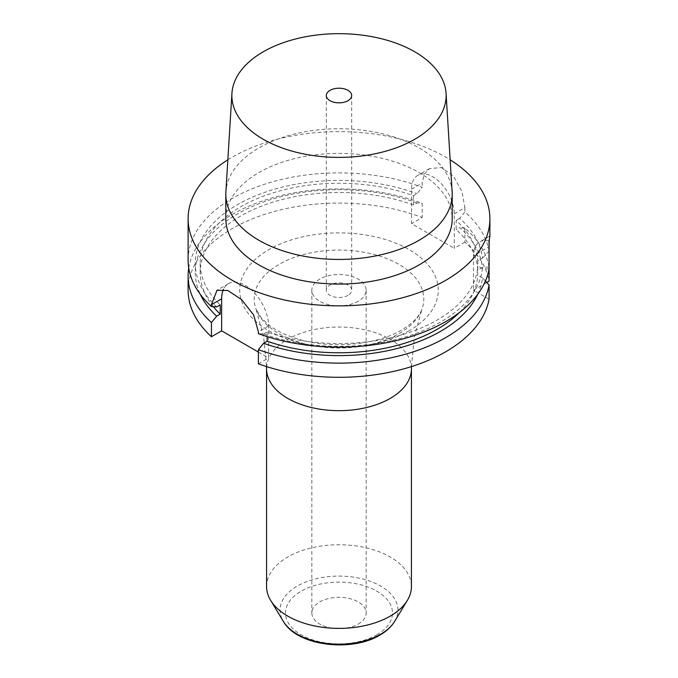 <?xml version="1.0" encoding="UTF-8"?>
<svg xmlns="http://www.w3.org/2000/svg" width="678" height="678" viewBox="0 0 678 678"><rect width="100%" height="100%" fill="white"/><g stroke="black" fill="none" stroke-linecap="round" stroke-linejoin="round"><path stroke-width="0.51" stroke-dasharray="3.39 2.54" d="M489.075 299.218L473.439 290.192L486.753 282.506M258.394 333.661L263.598 334.034A143.719 82.97 180 0 0 482.431 268.59L489.075 269.047L489.075 266.988A150.889 87.115 180 0 0 464.879 227.986L464.879 242.156A150.889 87.115 180 0 1 489.075 281.158M464.879 242.156L454.235 248.301L454.235 213.807A30.179 17.425 -120 0 0 441.056 183.433A30.179 17.425 -120 0 0 417.801 175.348A30.179 17.425 -120 0 0 411.554 189.17L411.554 223.664L454.235 248.301M188.111 290.192A150.889 87.115 180 0 1 267.539 213.468A150.889 87.115 180 0 1 422.199 217.519L411.554 223.664M258.394 352.068L268.581 357.95L268.581 325.923A33.197 19.162 -120 0 0 254.089 292.515A33.197 19.162 -120 0 0 228.511 283.616A33.197 19.162 -120 0 0 223.511 289.286M258.394 363.832L268.581 357.95M358.204 301.278A27.162 15.679 180 0 1 328.61 304.676A27.162 15.679 180 0 1 311.838 290.192A27.162 15.679 180 0 1 319.796 279.107A27.162 15.679 180 0 1 349.39 275.709A27.162 15.679 180 0 1 366.162 290.192A27.162 15.679 180 0 1 358.204 301.278M347.967 295.362A12.679 7.314 180 0 1 334.152 296.956A12.679 7.314 180 0 1 326.321 290.192A12.679 7.314 180 0 1 330.033 285.014A12.679 7.314 180 0 1 343.848 283.429A12.679 7.314 180 0 1 351.679 290.192A12.679 7.314 180 0 1 347.967 295.362M452.116 191.781A113.192 65.351 0 0 0 380.451 133.286A113.192 65.351 0 0 0 258.962 147.889A113.192 65.351 180 0 0 225.884 191.781M225.808 218.731A113.192 65.351 180 0 1 258.962 172.526A113.192 65.351 0 0 1 382.316 158.364A113.192 65.351 0 0 1 452.192 218.731M227.85 159.822A150.889 87.115 180 0 1 232.3 157.135A150.889 87.115 0 0 1 450.15 159.822M188.111 260.013A150.889 87.115 180 0 1 232.3 198.417A150.889 87.115 0 0 1 422.199 187.34L417.021 193.713L413.47 195.756A138.821 80.148 0 0 0 272.166 193.145A138.821 80.148 0 0 0 200.179 263.395A138.821 80.148 0 0 0 220.214 304.871M216.655 306.931A143.719 82.97 180 0 1 238.478 204.095A143.719 82.97 180 0 1 417.021 193.713M489.075 240.978A30.179 17.425 -120 0 0 479.685 241.876A30.179 17.425 -120 0 0 473.439 255.699L489.075 246.665L489.075 250.987A150.889 87.115 0 0 0 464.879 211.977L459.692 218.35A143.719 82.97 180 0 1 482.431 258.199L477.753 260.903A138.821 80.148 0 0 0 456.15 220.401L456.15 229.639A138.821 80.148 180 0 1 477.753 270.141L482.431 267.437A143.719 82.97 0 0 0 459.692 227.596L456.15 229.639M489.075 250.987L482.431 258.199M482.431 268.59L477.753 265.886L477.753 275.124A138.821 80.148 180 0 1 459.43 312.499M263.598 334.034L267.157 331.974A138.821 80.148 0 0 0 477.753 265.886M459.692 218.35L456.15 220.401M188.747 268.013A150.889 87.115 180 0 1 422.199 203.341L422.199 217.519M454.235 213.807L464.879 207.663L461.964 191.527L453.531 176.212L441.48 167.576L429.538 168.576L424.14 174.348L422.199 183.018L422.199 187.34M413.47 195.756L413.47 205.002L417.021 202.951L422.199 203.341M464.879 227.986L459.692 227.596M464.879 207.663L464.879 211.977M417.021 202.951A143.719 82.97 0 0 0 254.318 205.595A143.719 82.97 0 0 0 200.239 294.235M477.761 294.235A143.719 82.97 0 0 0 482.431 277.827L485.423 281.056M489.075 266.988L482.431 267.437M213.333 306.693A138.821 80.148 180 0 1 200.179 272.632A138.821 80.148 180 0 1 272.166 202.391A138.821 80.148 180 0 1 413.47 205.002M482.431 277.827L477.753 275.124M267.157 331.974L267.157 336.619M477.753 260.903L477.753 270.141M473.439 255.699L473.439 290.192M489.889 236.258L489.262 240.19M266.573 586.563A72.427 41.816 180 0 1 287.786 556.994A72.427 41.816 0 0 1 366.713 547.926A72.427 41.816 0 0 1 411.427 586.563M358.204 624.074A27.162 15.679 0 0 0 366.162 612.98A27.162 15.679 0 0 0 349.39 598.496A27.162 15.679 0 0 0 319.796 601.895A27.162 15.679 180 0 0 311.838 612.98A27.162 15.679 180 0 0 328.61 627.472A27.162 15.679 180 0 0 358.204 624.074M409.198 330.72A99.268 57.316 180 0 1 268.802 330.72A99.268 57.316 180 0 1 268.802 249.665A99.268 57.316 180 0 1 409.198 249.665A99.268 57.316 180 0 1 409.198 330.72M411.554 189.17L422.199 183.018M268.581 325.923L258.394 331.805M411.444 366.612L414.351 336.881L421.928 309.253A84.801 48.96 0 0 1 398.961 333.644A84.801 48.96 180 0 1 314.956 345.975A84.801 48.96 180 0 1 256.072 309.253A84.801 48.96 180 0 1 279.039 264.403A84.801 48.96 0 0 1 379.502 256.004A84.801 48.96 0 0 1 421.928 309.253C420.631 312.973 416.851 320.77 401.647 329.974C378.248 344.026 336.686 348.967 304.303 340.737C289.794 337.127 278.133 332 269.31 325.338L261.564 318.202L256.072 309.253L263.649 336.881L266.556 366.612M411.427 368.857A72.427 41.816 0 0 0 366.713 330.22A72.427 41.816 0 0 0 287.786 339.288A72.427 41.816 180 0 0 266.573 368.857M394.664 621.362A58.961 34.044 0 0 0 370.358 581.309A58.961 34.044 0 0 0 297.303 586.063A58.961 34.044 0 0 0 283.336 621.362M376.824 634.82A53.494 30.883 0 0 0 376.824 591.148A53.494 30.883 0 0 0 301.176 591.148A53.494 30.883 0 0 0 301.176 634.82A53.494 30.883 0 0 0 376.824 634.82M326.321 95.53L326.321 290.192M351.679 95.53L351.679 290.192M200.179 263.395L200.179 272.632M429.538 168.576L417.801 175.348M489.838 236.02L479.685 241.876M228.511 283.616L217.002 290.26M366.162 290.192L366.162 612.98M311.838 290.192L311.838 612.98"/><path stroke-width="1.02" d="M223.511 289.286A33.197 19.162 -120 0 0 221.638 298.812L211.443 304.702L217.002 290.26L227.859 290.489L241.639 299.668L253.64 314.956L258.394 331.805L258.394 333.661A150.889 87.115 180 0 0 445.7 321.618A150.889 87.115 0 0 0 489.075 269.047L489.075 281.158L486.753 282.506M200.239 294.235A143.719 82.97 0 0 0 216.655 316.168L211.443 322.559L211.443 336.729A150.889 87.115 180 0 1 188.111 290.192L188.111 276.014A150.889 87.115 180 0 1 188.747 268.013M211.443 336.729L221.638 330.847L258.394 352.068M489.075 299.218A150.889 87.115 180 0 1 258.394 363.832L258.394 349.662A150.889 87.115 180 0 0 489.075 285.048L489.075 299.218M347.967 100.708A12.679 7.314 180 0 1 334.152 102.293A12.679 7.314 180 0 1 326.321 95.53A12.679 7.314 180 0 1 330.033 90.36A12.679 7.314 180 0 1 343.848 88.767A12.679 7.314 180 0 1 351.679 95.53A12.679 7.314 180 0 1 347.967 100.708M231.935 93.335A107.132 61.851 180 0 0 296.252 152.253A107.132 61.851 180 0 0 414.758 139.27A107.132 61.851 0 0 0 446.065 93.335A107.132 61.851 0 0 0 378.239 37.976A107.132 61.851 0 0 0 263.242 51.791A107.132 61.851 180 0 0 231.935 93.335L225.884 191.781A113.192 65.351 180 0 0 225.808 194.094L225.808 218.731A113.192 65.351 180 0 0 295.684 279.107A113.192 65.351 180 0 0 419.038 264.945A113.192 65.351 0 0 0 452.192 218.731L452.192 194.094A113.192 65.351 0 0 0 452.116 191.781L446.065 93.335M225.808 194.094A113.192 65.351 180 0 0 295.684 254.47A113.192 65.351 180 0 0 419.038 240.3A113.192 65.351 0 0 0 452.192 194.094M450.15 159.822A150.889 87.115 0 0 1 489.889 218.731A150.889 87.115 0 0 1 445.7 280.336A150.889 87.115 180 0 1 281.26 299.218A150.889 87.115 180 0 1 188.111 218.731A150.889 87.115 180 0 1 227.85 159.822M211.443 304.702L211.443 306.549A150.889 87.115 180 0 1 188.111 260.013L188.111 218.731M211.443 306.549L216.655 306.931L220.214 304.871L220.214 314.109A138.821 80.148 180 0 1 213.333 306.693M216.655 316.168L220.214 314.109M221.638 298.812L221.638 330.847M211.443 322.559A150.889 87.115 180 0 1 188.111 276.014M258.394 349.662L263.598 343.271A143.719 82.97 0 0 0 477.761 294.235M485.423 281.056L489.075 285.048M263.598 343.271L267.157 341.212A138.821 80.148 180 0 0 459.43 312.499M267.157 336.619L267.157 341.212M489.889 218.731L489.889 236.258L489.075 240.978L489.075 269.047M489.262 240.19L489.075 246.665M394.664 621.362C391.308 626.794 386.367 631.379 379.841 635.116C351.331 652.516 296.998 645.931 283.336 621.362A58.961 34.044 0 0 0 380.697 634.21A58.961 34.044 0 0 0 394.664 621.362L407.376 600.352A72.427 41.816 0 0 1 390.214 616.133A72.427 41.816 180 0 1 270.624 600.352A72.427 41.816 180 0 1 266.573 586.563L266.556 366.612M407.376 600.352A72.427 41.816 0 0 0 411.427 586.563L411.427 368.857A72.427 41.816 0 0 1 390.214 398.418A72.427 41.816 180 0 1 311.287 407.486A72.427 41.816 180 0 1 266.573 368.857M411.444 366.612L411.427 368.857M283.336 621.362L270.624 600.352"/></g></svg>
